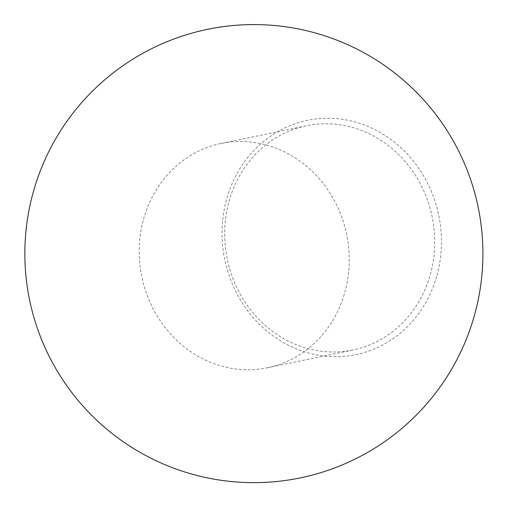 <?xml version="1.0" encoding="UTF-8"?>
<svg xmlns="http://www.w3.org/2000/svg" width="508" height="508" viewBox="0 0 508 508"><rect width="100%" height="100%" fill="white"/><g stroke="black" fill="none" stroke-linecap="round" stroke-linejoin="round"><path stroke-width="0.38" stroke-dasharray="2.54 1.91" d="M436.944 275.399A119.634 109.271 -101.7 0 0 362.871 124.435A119.634 109.271 -101.7 0 0 226.53 199.53A119.634 109.271 -101.7 0 0 300.603 350.488A119.634 109.271 -101.7 0 0 436.944 275.399M228.994 201.574A114.516 104.597 78.3 0 1 306.432 125.762A114.516 104.597 78.3 0 1 430.403 274.199A114.516 104.597 78.3 0 1 352.965 350.012A114.516 104.597 78.3 0 1 228.994 201.574M143.535 219.31A114.516 104.597 78.3 0 1 220.974 143.491A114.516 104.597 78.3 0 1 344.945 291.929A114.516 104.597 78.3 0 1 267.506 367.748A114.516 104.597 78.3 0 1 143.535 219.31M220.974 143.491L306.432 125.762M267.506 367.748L352.965 350.012"/><path stroke-width="0.76" d="M331.565 38.163A229.032 229.032 0 0 0 38.424 175.933A229.032 229.032 0 0 0 300.412 477.876A229.032 229.032 0 0 0 331.565 38.163"/></g></svg>

